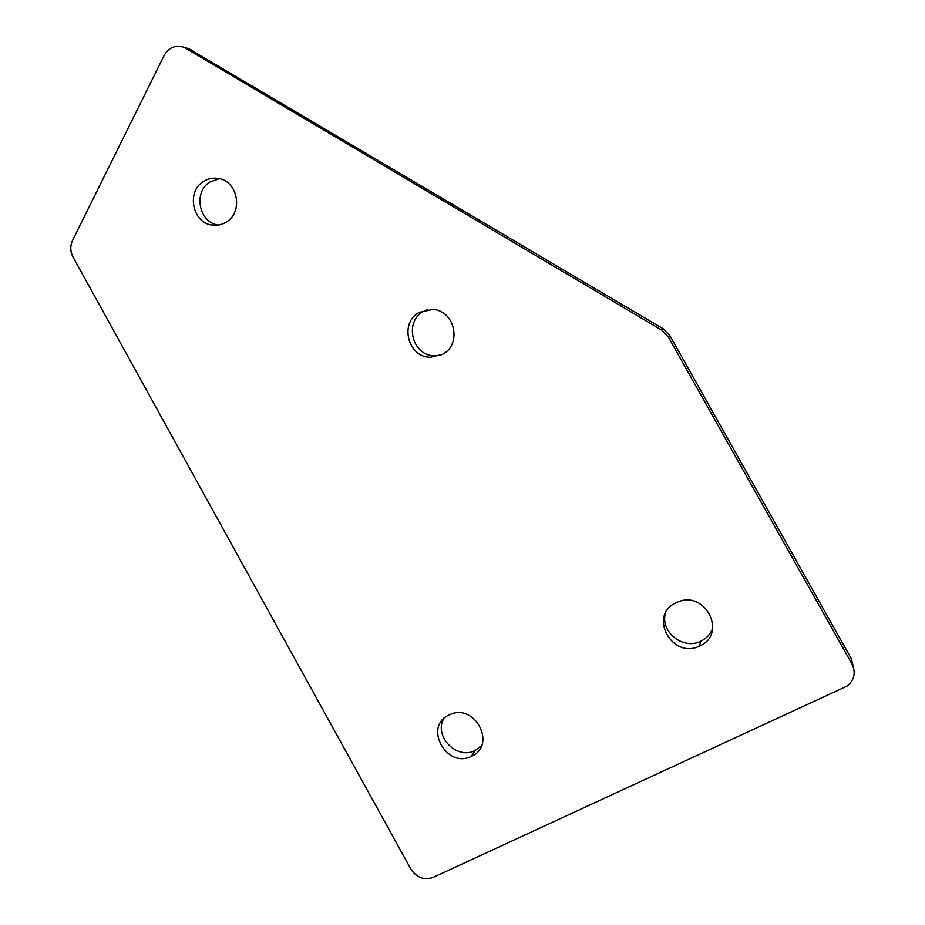 <?xml version="1.0" encoding="UTF-8"?>
<svg xmlns="http://www.w3.org/2000/svg" width="925" height="925" viewBox="0 0 925 925"><rect width="100%" height="100%" fill="white"/><g stroke="black" fill="none" stroke-linecap="round" stroke-linejoin="round"><path stroke-width="1.39" d="M481.555 745.643L474.976 750.557C456.904 760.107 433.64 736.358 443.676 718.737M448.845 715.083L450.302 714.424C475.288 703.058 496.887 745.33 471.623 756.188L471.368 756.315C446.474 769.138 423.211 726.507 448.845 715.083M218.416 225.064C198.898 222.902 192.886 191.822 210.125 181.901L219.56 178.71M203.604 181.404C208.322 178.467 213.398 177.508 218.82 178.548C238.141 181.508 243.356 212.507 226.197 222.127C221.803 224.821 217.086 225.804 212.045 225.052C192.319 222.913 186.179 191.452 203.604 181.404M440.901 355.188L434.577 355.824C412.203 356.009 403.624 321.796 423.488 311.436L427.882 309.47M419.21 312.396L432.854 309.424C454.903 310.511 462.199 344.389 442.578 354.321L430.426 357.281C407.821 357.455 399.126 322.86 419.21 312.396M712.736 628.075C710.643 633.903 706.781 638.238 701.15 641.06L700.734 641.256C683.205 650.263 659.999 631.833 665.41 613.344M675.921 602.811L678.314 601.782C705.752 590.37 727.258 634.087 699.971 645.835L699.554 646.032C672.151 659.895 647.847 615.379 675.921 602.811M188.723 48.678L663.283 328.849L669.839 335.555L668.266 336.839L851.937 663.907L851.382 658.808L853.613 667.989M668.266 336.839L661.629 330.052L663.283 328.849M192.597 50.297L185.844 48.343L661.629 330.052M185.844 48.343L182.768 46.955C174.756 45.036 168.547 47.88 164.141 55.488L72.578 240.373C70.046 245.946 70.207 251.508 73.052 257.081L410.885 869.107C416.678 877.686 424.101 880.438 433.178 877.386L847.219 686.026C854.434 679.944 856.007 672.567 851.937 663.907M669.839 335.555L851.382 658.808M699.554 646.032L700.734 641.256M430.426 357.281L434.577 355.824M212.045 225.052L218.358 225.064M471.368 756.315L474.976 750.557M182.768 46.955L189.556 48.921"/></g></svg>
